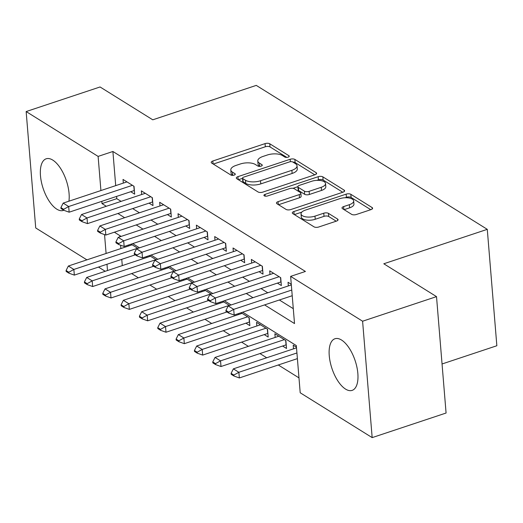 <?xml version="1.0" encoding="UTF-8"?>
<svg xmlns="http://www.w3.org/2000/svg" width="523" height="523" viewBox="0 0 523 523"><rect width="100%" height="100%" fill="white"/><g stroke="black" fill="none" stroke-linecap="round" stroke-linejoin="round"><path stroke-width="0.78" d="M288.114 157.155A2.399 1.02 -4.7 0 0 289.245 156.174A2.399 1.02 -4.7 0 0 288.892 155.697L269.77 143.779A3.426 1.458 -4.7 0 0 265.063 143.622L212.828 161.006A3.426 1.458 -4.7 0 0 211.214 162.405A3.426 1.458 -4.7 0 0 211.723 163.091L230.846 175.009A2.399 1.02 -4.7 0 0 234.141 175.12A2.399 1.02 -4.7 0 0 235.265 174.133A2.399 1.02 -4.7 0 0 234.912 173.656L232.434 172.113A10.957 4.668 -4.7 0 1 230.8 169.923A10.957 4.668 -4.7 0 1 235.965 165.438L240.319 163.987A10.957 4.668 -4.7 0 1 255.361 164.484L257.839 166.026A2.399 1.02 -4.7 0 0 261.127 166.137A2.399 1.02 -4.7 0 0 262.258 165.157A2.399 1.02 -4.7 0 0 261.899 164.673L259.428 163.137A10.957 4.668 -4.7 0 1 257.793 160.94A10.957 4.668 -4.7 0 1 262.951 156.455L267.305 155.004A10.957 4.668 -4.7 0 1 282.355 155.508L284.826 157.05A2.399 1.02 -4.7 0 0 288.114 157.155M345.566 389.105A27.209 12.238 71.6 0 1 330.183 361.962A27.209 12.238 71.6 0 1 334.955 338.747A27.209 12.238 71.6 0 1 341.532 340.028A27.209 12.238 71.6 0 1 356.915 367.166A27.209 12.238 71.6 0 1 352.136 390.38A27.209 12.238 71.6 0 1 345.566 389.105M63.78 210.272A27.209 12.238 71.6 0 1 63.361 210.429A27.209 12.238 71.6 0 1 56.785 209.154A27.209 12.238 71.6 0 1 41.402 182.011A27.209 12.238 71.6 0 1 46.181 158.796A27.209 12.238 71.6 0 1 52.751 160.077A27.209 12.238 71.6 0 1 68.925 201.198M351.619 214.345A3.426 1.458 -4.7 0 0 356.32 214.502L370.977 209.625A3.426 1.458 -4.7 0 0 372.592 208.219A3.426 1.458 -4.7 0 0 372.082 207.533L350.841 194.301A3.426 1.458 -4.7 0 0 346.141 194.144L293.906 211.527A3.426 1.458 -4.7 0 0 292.292 212.933A3.426 1.458 -4.7 0 0 292.802 213.613L314.042 226.851A3.426 1.458 -4.7 0 0 318.742 227.002L336.446 221.111A3.426 1.458 -4.7 0 0 338.054 219.712A3.426 1.458 -4.7 0 0 337.544 219.026L328.457 213.364A3.426 1.458 -4.7 0 0 323.757 213.207L314.977 216.13A9.159 3.903 -4.7 0 1 301.032 213.881A9.159 3.903 -4.7 0 1 305.347 210.128L339.741 198.688A9.159 3.903 -4.7 0 1 353.679 200.937A9.159 3.903 -4.7 0 1 349.364 204.689L343.637 206.592A3.426 1.458 -4.7 0 0 342.022 207.997A3.426 1.458 -4.7 0 0 342.532 208.677L351.619 214.345M86.903 259.853L35.721 227.956L26.15 111.562L100.063 86.968L152.775 119.813L256.257 85.386L487.279 229.342L383.797 263.775L436.515 296.626L362.596 321.22L372.167 437.614L300.202 392.773L296.325 345.585L242.718 312.179M26.15 111.562L98.115 156.403L100.919 190.549M264.579 304.909L294.514 323.56L290.631 276.373L305.419 271.457L112.896 151.487L98.115 156.403M290.631 276.373L362.596 321.22M315.009 174.747A3.426 1.458 -4.7 0 0 316.618 173.342A3.426 1.458 -4.7 0 0 316.108 172.655L294.874 159.423A3.426 1.458 -4.7 0 0 290.173 159.267L237.932 176.65A3.426 1.458 -4.7 0 0 236.318 178.049A3.426 1.458 -4.7 0 0 236.834 178.735L258.068 191.967A3.426 1.458 -4.7 0 0 262.768 192.124L315.009 174.747M322.861 176.866L344.095 190.097A3.426 1.458 -4.7 0 1 344.605 190.784A3.426 1.458 -4.7 0 1 342.99 192.183L290.755 209.566A3.426 1.458 -4.7 0 1 286.055 209.409L276.968 203.748A3.426 1.458 -4.7 0 1 276.451 203.061A3.426 1.458 -4.7 0 1 278.066 201.656L299.254 194.608A3.426 1.458 -4.7 0 0 300.862 193.209A3.426 1.458 -4.7 0 0 300.352 192.523L294.325 188.764A3.426 1.458 -4.7 0 0 289.624 188.607L267.567 195.948A2.399 1.02 -4.7 0 1 263.919 195.36A2.399 1.02 -4.7 0 1 265.05 194.379L318.154 176.709A3.426 1.458 -4.7 0 1 322.861 176.866L323.116 180.01L342.774 192.255M282.59 346.03L286.526 348.475L285.878 340.61L274.876 333.759L275.176 337.42M264.259 334.602L268.188 337.054L267.541 329.189L256.545 322.331L256.845 325.992M245.921 323.175L249.857 325.626L249.21 317.762L241.11 312.715M231.055 313.911L231.512 314.075M212.717 302.484L213.175 302.647M194.386 291.063L194.837 291.226M176.048 279.635L176.506 279.798M157.711 268.207L158.168 268.371M130.737 191.706L134.673 194.157L134.025 186.293L123.023 179.435L123.323 183.096M149.075 203.133L153.004 205.578L152.363 197.714L141.36 190.862L141.661 194.523M167.406 214.554L171.341 217.006L170.694 209.141L159.692 202.29L159.992 205.944M185.743 225.982L189.679 228.433L189.032 220.569L178.029 213.711L178.33 217.372M204.081 237.409L208.01 239.861L207.363 231.99L196.367 225.138L196.668 228.799M222.412 248.83L226.348 251.282L225.701 243.417L214.698 236.566L214.999 240.22M240.75 260.258L244.679 262.709L244.038 254.845L233.036 247.987L233.336 251.648M259.081 271.685L263.017 274.137L262.369 266.272L251.367 259.415L251.668 263.076M277.419 283.106L281.354 285.558L280.707 277.693L269.705 270.842L270.005 274.497M112.896 151.487L115.707 185.632M116.59 196.413L116.779 198.675L121.094 201.362M132.679 208.585L139.425 212.789M151.016 220.013L157.763 224.217M169.347 231.434L176.101 235.638M187.685 242.862L194.432 247.065M206.023 254.289L212.769 258.493M224.354 265.71L231.101 269.92M242.692 277.138L249.438 281.341M261.023 288.565L267.776 292.769M279.36 299.986L293.285 308.668M288.343 285.924L288.042 282.263L291.285 284.29M131.606 273.581L138.353 277.785M149.944 285.009L156.691 289.212M168.275 296.43L175.028 300.64M186.613 307.857L193.36 312.061M204.951 319.285L211.697 323.489M223.282 330.706L230.028 334.916M241.619 342.134L248.366 346.337M259.951 353.561L266.704 357.765M278.288 364.982L298.979 377.881M119.813 235.592L119.911 236.808M120.604 245.202L120.878 248.549M121.767 259.33L122.277 265.612M139.38 256.786L139.837 256.95M128.495 246.013L128.416 245.052M137.85 248.366L131.096 244.163M146.832 257.44L146.754 256.479M156.181 259.794L149.434 255.59M165.17 268.868L165.091 267.907M174.519 271.221L167.772 267.011M183.501 280.289L183.423 279.328M192.85 282.642L186.103 278.439M201.839 291.716L201.76 290.755M211.187 294.07L204.441 289.866M220.17 303.144L220.091 302.183M229.525 305.497L222.772 301.287M238.508 314.565L238.429 313.61M293.514 348.841L293.213 345.187L296.456 347.207M442.053 363.975L496.85 345.742L487.279 229.342M436.515 296.626L446.08 413.026L372.167 437.614M105.241 271.28L98.487 267.076M104.541 234.592L106.097 253.465M106.98 264.246L107.496 270.528M231.133 304.961L224.387 300.751M212.796 293.534L206.049 289.33M194.464 282.106L187.718 277.903M176.127 270.685L169.38 266.475M157.796 259.258L151.042 255.054M139.458 247.83L132.711 243.626M121.12 236.409L114.374 232.199M101.808 201.329L101.992 203.591L106.313 206.284M117.897 213.502L124.644 217.705M136.235 224.929L142.982 229.133M154.566 236.357L161.313 240.56M172.904 247.778L179.651 251.988M191.235 259.205L197.988 263.409M209.573 270.633L216.319 274.837M227.91 282.054L234.657 286.264M246.241 293.481L252.988 297.685M116.779 198.675L101.992 203.591M257.793 160.94L258.048 164.085A10.957 4.668 -4.7 0 0 259.683 166.281L259.428 163.137M230.8 169.923L231.061 173.067A10.957 4.668 -4.7 0 0 232.696 175.257L232.434 172.113M286.826 157.397L270.025 146.924A3.426 1.458 -4.7 0 0 265.324 146.767L213.306 164.078M242.535 178.35L238.41 179.722M314.787 174.819L295.129 162.568A3.426 1.458 -4.7 0 0 292.867 162.058M292.788 162.012A2.399 1.02 -4.7 0 0 289.5 161.901L243.646 177.16A2.399 1.02 -4.7 0 0 242.515 178.14A2.399 1.02 -4.7 0 0 242.875 178.618L245.483 180.245A10.957 4.668 -4.7 0 0 260.532 180.742L291.873 170.315A10.957 4.668 -4.7 0 0 297.031 165.83A10.957 4.668 -4.7 0 0 295.397 163.634L292.788 162.012M242.515 178.14L242.777 181.285A2.399 1.02 -4.7 0 0 243.13 181.762L242.875 178.618M297.031 165.83L297.293 168.975A10.957 4.668 -4.7 0 1 292.128 173.459L260.787 183.887A10.957 4.668 -4.7 0 1 245.745 183.39L243.13 181.762M278.543 204.728L299.509 197.753A3.426 1.458 -4.7 0 0 301.124 196.354L300.862 193.209M292.965 188.326L297.875 186.685M316.899 180.357L318.415 179.853L318.154 176.709M321.233 187.293A9.159 3.903 -4.7 0 0 325.548 183.547A9.159 3.903 -4.7 0 0 311.61 181.298L299.489 185.325A3.426 1.458 -4.7 0 0 297.881 186.731A3.426 1.458 -4.7 0 0 298.391 187.417L304.419 191.17A3.426 1.458 -4.7 0 0 309.119 191.326L321.233 187.293L321.495 190.444A9.159 3.903 -4.7 0 0 325.809 186.691L325.548 183.547M297.881 186.731L298.136 189.875A3.426 1.458 -4.7 0 0 298.646 190.562L298.391 187.417M321.495 190.444L309.381 194.471A3.426 1.458 -4.7 0 1 304.674 194.314L298.646 190.562M323.116 180.01A3.426 1.458 -4.7 0 0 318.415 179.853M353.679 200.937L353.94 204.081A9.159 3.903 -4.7 0 1 349.625 207.834L344.114 209.664M301.032 213.881L301.294 217.025A9.159 3.903 -4.7 0 0 315.238 219.274L314.977 216.13M336.224 221.19L328.719 216.509A3.426 1.458 -4.7 0 0 324.012 216.352L315.238 219.274M370.755 209.697L351.103 197.446A3.426 1.458 -4.7 0 0 346.403 197.295L345.03 197.746M301.778 212.142L294.384 214.6M132.129 244.803L68.356 266.024L73.861 269.45L137.634 248.235M68.833 272.235L66.081 270.522L66.16 271.463L68.912 273.176L68.833 272.235L73.861 269.45L74.325 275.118L135.274 254.838M68.356 266.024L66.081 270.522M68.912 273.176L74.325 275.118M60.91 207.598L60.988 208.546L63.741 210.259L63.662 209.318L60.91 207.598L63.185 203.107L126.958 181.886M132.456 185.312L68.683 206.533L69.154 212.194L63.741 210.259M134.372 190.496A3.491 1.484 -4.7 0 0 134.195 190.555L69.154 212.194M63.185 203.107L68.683 206.533L63.662 209.318M150.467 256.231L86.694 277.452L92.192 280.877L155.965 259.656M87.171 283.662L84.419 281.943L84.497 282.891L87.249 284.604L87.171 283.662L92.192 280.877L92.656 286.539L153.605 266.259M86.694 277.452L84.419 281.943M87.249 284.604L92.656 286.539M168.798 267.658L105.025 288.873L110.53 292.305L174.303 271.084M105.502 295.083L102.756 293.37L102.828 294.312L105.581 296.031L105.502 295.083L110.53 292.305L110.994 297.966L171.943 277.687M105.025 288.873L102.756 293.37M105.581 296.031L110.994 297.966M187.136 279.079L123.363 300.3L128.861 303.726L192.634 282.512M123.84 306.511L121.088 304.798L121.166 305.739L123.918 307.452L123.84 306.511L128.861 303.726L129.331 309.394L190.28 289.114M123.363 300.3L121.088 304.798M123.918 307.452L129.331 309.394M205.474 290.507L141.7 311.728L147.198 315.153L210.972 293.933M142.171 317.938L139.425 316.219L139.504 317.167L142.249 318.88L142.171 317.938L147.198 315.153L147.663 320.815L208.612 300.535M141.7 311.728L139.425 316.219M142.249 318.88L147.663 320.815M79.248 219.026L79.326 219.967L82.072 221.687L81.993 220.739L79.248 219.026L81.523 214.535L145.296 193.314M150.794 196.74L87.021 217.96L87.485 223.622L82.072 221.687M152.703 201.924A3.491 1.484 -4.7 0 0 152.533 201.976L87.485 223.622M81.523 214.535L87.021 217.96L81.993 220.739M97.579 230.453L97.657 231.395L100.409 233.108L100.331 232.166L97.579 230.453L99.854 225.956L163.627 204.735M169.125 208.167L105.358 229.388L105.823 235.049L100.409 233.108M171.041 213.351A3.491 1.484 -4.7 0 0 170.864 213.404L105.823 235.049M99.854 225.956L105.358 229.388L100.331 232.166M115.916 241.874L115.995 242.822L118.741 244.535L118.669 243.594L115.916 241.874L118.191 237.383L181.965 216.162M187.463 219.588L123.69 240.809L124.154 246.47L118.741 244.535M189.378 224.772A3.491 1.484 -4.7 0 0 189.202 224.831L124.154 246.47M118.191 237.383L123.69 240.809L118.669 243.594M134.254 253.302L134.326 254.25L137.078 255.963L137 255.015L134.254 253.302L136.523 248.811L200.296 227.59M205.801 231.016L142.027 252.236L142.491 257.898L137.078 255.963M207.709 236.2A3.491 1.484 -4.7 0 0 207.539 236.259L142.491 257.898M136.523 248.811L142.027 252.236L137 255.015M223.805 301.934L160.031 323.155L165.536 326.581L229.309 305.36M160.509 329.359L157.756 327.646L157.835 328.588L160.587 330.307L160.509 329.359L165.536 326.581L166 332.242L226.949 311.963M160.031 323.155L157.756 327.646M160.587 330.307L166 332.242M152.585 264.73L152.664 265.671L155.416 267.384L155.338 266.442L152.585 264.73L154.86 260.232L218.634 239.018M224.132 242.443L160.358 263.664L160.829 269.325L155.416 267.384M226.047 247.627A3.491 1.484 -4.7 0 0 225.871 247.68L160.829 269.325M154.86 260.232L160.358 263.664L155.338 266.442M242.142 313.355L178.369 334.576L183.867 338.002L184.331 343.67L249.379 322.024A3.491 1.484 175.3 0 1 249.556 321.972M178.846 340.787L176.094 339.074L176.173 340.015L178.925 341.728L178.846 340.787L183.867 338.002L247.641 316.788M178.369 334.576L176.094 339.074M178.925 341.728L184.331 343.67M170.923 276.157L171.001 277.098L173.747 278.811L173.669 277.87L170.923 276.157L173.198 271.659L236.971 250.439M242.469 253.864L178.696 275.085L179.16 280.746L173.747 278.811M244.378 259.048A3.491 1.484 -4.7 0 0 244.208 259.107L179.16 280.746M173.198 271.659L178.696 275.085L173.669 277.87M260.474 324.783L196.7 346.004L202.205 349.429L202.669 355.091L267.717 333.452A3.491 1.484 175.3 0 1 267.887 333.393M197.178 352.214L194.432 350.495L194.504 351.443L197.256 353.156L197.178 352.214L202.205 349.429L265.978 328.209M196.7 346.004L194.432 350.495M197.256 353.156L202.669 355.091M189.254 287.578L189.333 288.526L192.085 290.239L192.006 289.291L189.254 287.578L191.529 283.087L255.302 261.866M260.8 265.292L197.034 286.512L197.498 292.174L192.085 290.239M262.716 270.476A3.491 1.484 -4.7 0 0 262.539 270.535L197.498 292.174M191.529 283.087L197.034 286.512L192.006 289.291M278.811 336.211L215.038 357.431L220.536 360.857L221.007 366.518L286.048 344.879A3.491 1.484 175.3 0 1 286.225 344.82M215.515 363.635L212.763 361.923L212.841 362.87L215.594 364.583L215.515 363.635L220.536 360.857L284.309 339.636M215.038 357.431L212.763 361.923M215.594 364.583L221.007 366.518M207.592 299.006L207.67 299.947L210.416 301.66L210.344 300.718L207.592 299.006L209.867 294.508L273.64 273.294M279.138 276.719L215.365 297.94L215.829 303.601L210.416 301.66M281.054 281.904A3.491 1.484 -4.7 0 0 280.877 281.956L215.829 303.601M209.867 294.508L215.365 297.94L210.344 300.718M296.508 347.847L233.376 368.852L238.874 372.284L296.933 352.966M233.846 375.063L231.101 373.35L231.179 374.291L233.925 376.004L233.846 375.063L238.874 372.284L239.338 377.946L297.397 358.628M233.376 368.852L231.101 373.35M233.925 376.004L239.338 377.946M225.929 310.433L226.001 311.375L228.754 313.087L228.675 312.146L225.929 310.433L228.198 305.935L291.337 284.93M291.756 290.043L233.703 309.361L234.167 315.023L228.754 313.087M292.226 295.711L234.167 315.023M228.198 305.935L233.703 309.361L228.675 312.146M288.971 156.704L288.892 155.697M234.99 174.669L234.912 173.656M261.984 165.686L261.899 164.673M213.07 163.928L212.828 161.006M265.324 146.767L265.063 143.622M270.025 146.924L269.77 143.779M238.174 179.572L237.932 176.65M290.37 161.705L290.173 159.267M295.129 162.568L294.874 159.423M316.225 174.1L316.108 172.655M245.745 183.39L245.483 180.245M260.787 183.887L260.532 180.742M292.128 173.459L291.873 170.315M344.212 191.542L344.095 190.097M278.308 204.585L278.066 201.656M299.509 197.753L299.254 194.608M265.194 196.145L265.05 194.379M304.674 194.314L304.419 191.17M309.381 194.471L309.119 191.326M343.873 209.514L343.637 206.592M349.625 207.834L349.364 204.689M324.012 216.352L323.757 213.207M328.719 216.509L328.457 213.364M337.662 220.471L337.544 219.026M294.148 214.45L293.906 211.527M346.403 197.295L346.141 194.144M351.103 197.446L350.841 194.301M372.199 208.978L372.082 207.533M133.836 186.175L134.195 190.555M152.173 197.596L152.533 201.976M170.505 209.023L170.864 213.404M188.842 220.451L189.202 224.831M207.173 231.872L207.539 236.259M225.511 243.3L225.871 247.68M249.379 322.024L249.02 317.644M243.849 254.727L244.208 259.107M267.717 333.452L267.351 329.072M262.18 266.155L262.539 270.535M286.048 344.879L285.689 340.493M280.518 277.576L280.877 281.956"/></g></svg>
